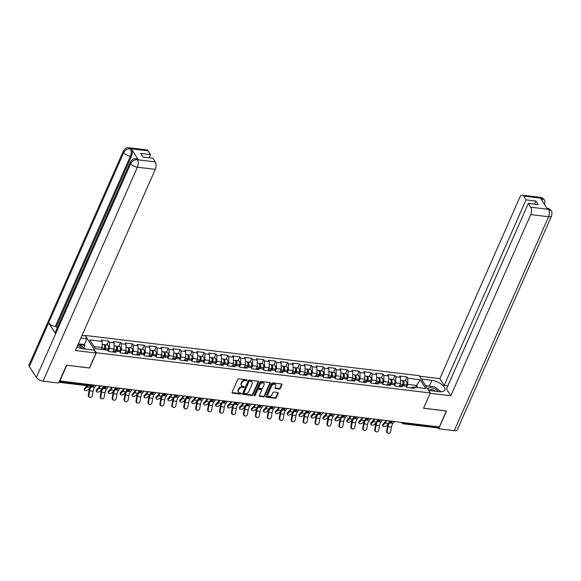 <?xml version="1.0" encoding="UTF-8"?>
<svg xmlns="http://www.w3.org/2000/svg" width="581" height="581" viewBox="0 0 581 581"><rect width="100%" height="100%" fill="white"/><g stroke="black" fill="none" stroke-linecap="round" stroke-linejoin="round"><path stroke-width="0.87" d="M247.107 380.359A0.61 0.45 147.4 0 0 246.802 379.8L238.827 378.841A0.871 0.646 147.4 0 0 237.76 379.458L232.088 392.32A0.871 0.646 147.4 0 0 232.523 393.119L240.505 394.085A0.61 0.45 147.4 0 0 240.948 393.083L239.909 392.959A2.796 2.07 147.4 0 1 238.566 392.182A2.796 2.07 147.4 0 1 238.515 390.381L238.987 389.314A2.796 2.07 147.4 0 1 242.4 387.316L243.432 387.44A0.61 0.45 147.4 0 0 243.875 386.445L242.843 386.314A2.796 2.07 147.4 0 1 241.493 385.537A2.796 2.07 147.4 0 1 241.449 383.743L241.921 382.668A2.796 2.07 147.4 0 1 245.327 380.671L246.366 380.802A0.61 0.45 147.4 0 0 247.107 380.359M241.493 385.537L241.173 385.036A2.796 2.07 147.4 0 1 241.122 383.235L241.594 382.167A2.796 2.07 147.4 0 1 245.008 380.17L246.039 380.294A0.61 0.45 147.4 0 0 246.809 379.8M232.03 392.574A0.871 0.646 147.4 0 0 232.204 392.618L240.178 393.577A0.61 0.45 147.4 0 0 240.948 393.083M238.566 392.182L238.239 391.674A2.796 2.07 147.4 0 1 238.195 389.88L238.668 388.805A2.796 2.07 147.4 0 1 242.081 386.815L243.112 386.939A0.61 0.45 147.4 0 0 243.875 386.445M279.294 389.016A0.871 0.646 147.4 0 0 280.362 388.391L281.952 384.782A0.871 0.646 147.4 0 0 281.516 383.983L272.656 382.915A0.871 0.646 147.4 0 0 271.588 383.54L265.916 396.395A0.871 0.646 147.4 0 0 266.352 397.201L275.212 398.268A0.871 0.646 147.4 0 0 276.28 397.644L278.205 393.286A0.871 0.646 147.4 0 0 277.769 392.48L273.971 392.022A0.871 0.646 147.4 0 0 272.91 392.647L271.952 394.804A2.339 1.728 147.4 0 1 269.998 396.409A2.339 1.728 147.4 0 1 267.979 395.828A2.339 1.728 147.4 0 1 267.935 394.325L271.668 385.857A2.339 1.728 147.4 0 1 273.629 384.259A2.339 1.728 147.4 0 1 275.648 384.84A2.339 1.728 147.4 0 1 275.685 386.343L275.067 387.752A0.871 0.646 147.4 0 0 275.503 388.558L279.294 389.016L278.967 388.515A0.871 0.646 147.4 0 0 280.035 387.89L281.625 384.281A0.871 0.646 147.4 0 0 281.691 384.026M66.721 365.209L89.561 368.034L96.301 352.754L430.303 392.988L423.564 408.269L446.361 411.014L439.33 426.955L59.545 380.925M66.764 365.289L59.741 381.223M258.596 381.971A0.871 0.646 147.4 0 0 258.16 381.165L249.3 380.097A0.871 0.646 147.4 0 0 248.232 380.722L242.567 393.577A0.871 0.646 147.4 0 0 243.003 394.383L251.863 395.45A0.871 0.646 147.4 0 0 252.924 394.826L258.596 381.971L258.276 381.47A0.871 0.646 147.4 0 0 258.334 381.209M260.978 381.506L269.838 382.574A0.871 0.646 147.4 0 1 270.274 383.38L264.602 396.235A0.871 0.646 147.4 0 1 263.534 396.859L259.743 396.402A0.871 0.646 147.4 0 1 259.308 395.596L261.61 390.381A0.871 0.646 147.4 0 0 261.174 389.575L258.661 389.277A0.871 0.646 147.4 0 0 257.594 389.902L255.197 395.327A0.61 0.45 147.4 0 1 254.144 395.203L259.91 382.131A0.871 0.646 147.4 0 1 260.978 381.506M96.301 352.754L85.218 335.448L419.221 375.682L430.303 392.988M405.175 380.882L406.918 376.924L399.655 376.045L400.491 377.359L400.505 383.525L399.263 386.336M406.918 376.924L407.76 378.238L420.194 379.734L425.815 388.515L413.382 387.019L414.224 388.326L406.954 387.454L406.112 386.14L401.449 385.581L402.292 386.888L395.022 386.016L394.179 384.702L389.517 384.143L390.352 385.45L383.09 384.578L382.247 383.264L377.577 382.705L378.42 384.012L371.15 383.14L370.315 381.826L365.645 381.267L366.488 382.574L359.218 381.702L358.375 380.388L353.713 379.829L354.555 381.136L347.285 380.264L346.443 378.95L341.781 378.391L342.616 379.705L335.353 378.827L334.511 377.512L329.841 376.953L330.683 378.267L323.414 377.389L322.578 376.074L317.909 375.515L318.751 376.829L311.481 375.951L310.639 374.636L305.976 374.077L306.819 375.391L299.549 374.513L298.707 373.198L294.044 372.639L294.879 373.953L287.617 373.075L286.774 371.76L282.105 371.201L282.947 372.515L275.677 371.637L274.842 370.329L270.172 369.763L271.015 371.077L263.745 370.199L262.91 368.891L258.24 368.325L259.082 369.639L251.813 368.761L250.97 367.453L246.308 366.887L247.143 368.201L239.88 367.323L239.038 366.015L234.368 365.449L235.211 366.764L227.941 365.885L227.106 364.577L222.436 364.011L223.278 365.326L216.009 364.447L215.173 363.14L210.504 362.573L211.346 363.888L204.076 363.009L203.234 361.702L198.571 361.135L199.406 362.45L192.144 361.571L191.302 360.264L186.639 359.697L187.474 361.012L180.204 360.133L179.369 358.826L174.699 358.259L175.542 359.574L168.272 358.695L167.437 357.388L162.767 356.821L163.61 358.136L156.34 357.264L155.497 355.95L150.835 355.383L151.67 356.698L144.408 355.826L143.565 354.512L138.903 353.945L139.738 355.26L132.475 354.388L131.633 353.074L126.963 352.514L127.805 353.822L120.536 352.95L119.701 351.636L115.031 351.077L115.873 352.384L108.603 351.512L107.761 350.198L95.335 348.702L89.714 339.921L102.14 341.417L102.154 347.576L101.341 349.421M106.824 344.94L108.567 340.982L101.305 340.103L102.14 341.417M108.567 340.982L109.41 342.296L114.079 342.855L114.087 349.014L112.845 351.832M118.756 346.378L120.507 342.42L113.237 341.541L114.079 342.855M120.507 342.42L121.342 343.734L126.012 344.293L126.019 350.452L124.777 353.27M130.689 347.816L132.439 343.858L125.169 342.979L126.012 344.293M132.439 343.858L133.274 345.172L137.944 345.731L137.958 351.89L136.717 354.708M142.621 349.254L144.371 345.296L137.101 344.417L137.944 345.731M144.371 345.296L145.214 346.603L149.876 347.169L149.891 353.328L148.649 356.146M154.561 350.692L156.304 346.734L149.041 345.855L149.876 347.169M156.304 346.734L157.146 348.041L161.816 348.607L161.823 354.766L160.581 357.584M166.493 352.13L168.243 348.172L160.973 347.293L161.816 348.607M168.243 348.172L169.078 349.479L173.748 350.045L173.755 356.204L172.513 359.022M178.425 353.568L180.175 349.609L172.906 348.731L173.748 350.045M180.175 349.609L181.011 350.917L185.68 351.483L185.688 357.642L184.453 360.46M190.357 355.006L192.108 351.047L184.838 350.169L185.68 351.483M192.108 351.047L192.95 352.355L197.613 352.921L197.627 359.08L196.385 361.898M202.297 356.443L204.04 352.485L196.777 351.607L197.613 352.921M204.04 352.485L204.882 353.793L209.545 354.359L209.559 360.518L208.318 363.328M214.229 357.881L215.979 353.923L208.71 353.045L209.545 354.359M215.979 353.923L216.815 355.231L221.484 355.797L221.492 361.956L220.25 364.766M226.162 359.319L227.912 355.361L220.642 354.483L221.484 355.797M227.912 355.361L228.747 356.669L233.417 357.235L233.424 363.394L232.189 366.204M238.094 360.757L239.844 356.799L232.574 355.921L233.417 357.235M239.844 356.799L240.687 358.107L245.349 358.673L245.364 364.832L244.122 367.642M250.033 362.195L251.776 358.237L244.514 357.359L245.349 358.673M251.776 358.237L252.619 359.545L257.281 360.111L257.296 366.27L256.054 369.08M261.966 363.633L263.709 359.668L256.446 358.797L257.281 360.111M263.709 359.668L264.551 360.983L269.221 361.549L269.228 367.708L267.986 370.518M273.898 365.071L275.648 361.106L268.378 360.235L269.221 361.549M275.648 361.106L276.483 362.421L281.153 362.98L281.16 369.146L279.926 371.956M285.83 366.509L287.58 362.544L280.311 361.672L281.153 362.98M287.58 362.544L288.423 363.859L293.085 364.418L293.1 370.584L291.858 373.394M297.77 367.947L299.513 363.982L292.243 363.11L293.085 364.418M299.513 363.982L300.355 365.296L305.018 365.856L305.032 372.022L303.79 374.832M309.702 369.385L311.445 365.42L304.183 364.548L305.018 365.856M311.445 365.42L312.287 366.734L316.957 367.294L316.965 373.46L315.723 376.27M321.634 370.823L323.385 366.858L316.115 365.986L316.957 367.294M323.385 366.858L324.22 368.172L328.89 368.732L328.897 374.898L327.655 377.708M333.567 372.261L335.317 368.296L328.047 367.424L328.89 368.732M335.317 368.296L336.159 369.61L340.822 370.17L340.836 376.335L339.594 379.146M345.506 373.699L347.249 369.734L339.979 368.862L340.822 370.17M347.249 369.734L348.092 371.048L352.754 371.608L352.769 377.773L351.527 380.584M357.438 375.137L359.181 371.172L351.919 370.3L352.754 371.608M359.181 371.172L360.024 372.486L364.694 373.046L364.701 379.211L363.459 382.022M369.371 376.575L371.121 372.61L363.851 371.738L364.694 373.046M371.121 372.61L371.956 373.924L376.626 374.484L376.633 380.649L375.391 383.46M381.303 378.013L383.053 374.048L375.784 373.176L376.626 374.484M383.053 374.048L383.896 375.362L388.558 375.922L388.573 382.087L387.331 384.898M393.243 379.451L394.986 375.486L387.716 374.614L388.558 375.922M394.986 375.486L395.828 376.8L400.491 377.359M400.505 383.525L395.835 382.959L394.71 385.523M398.856 386.474L401.449 385.581M395.828 376.8L395.835 382.959M388.573 382.087L383.903 381.521L382.77 384.085M386.917 385.036L389.517 384.143M383.896 375.362L383.903 381.521M376.633 380.649L371.971 380.083L370.838 382.647M374.985 383.598L377.577 382.705M371.956 373.924L371.971 380.083M364.701 379.211L360.038 378.645L358.905 381.209M363.052 382.16L365.645 381.267M360.024 372.486L360.038 378.645M352.769 377.773L348.099 377.207L346.973 379.771M351.12 380.729L353.713 379.829M348.092 371.048L348.099 377.207M340.836 376.335L336.167 375.769L335.034 378.333M339.188 379.291L341.781 378.391M336.159 369.61L336.167 375.769M328.897 374.898L324.234 374.331L323.101 376.895M327.248 377.853L329.841 376.953M324.22 368.172L324.234 374.331M316.965 373.46L312.302 372.893L311.169 375.457M315.316 376.415L317.909 375.515M312.287 366.734L312.302 372.893M305.032 372.022L300.362 371.455L299.237 374.019M303.384 374.977L305.976 374.077M300.355 365.296L300.362 371.455M293.1 370.584L288.43 370.017L287.297 372.588M291.451 373.539L294.044 372.639M288.423 363.859L288.43 370.017M281.16 369.146L276.498 368.579L275.365 371.15M279.512 372.101L282.105 371.201M276.483 362.421L276.498 368.579M269.228 367.708L264.566 367.148L263.433 369.712M267.58 370.663L270.172 369.763M264.551 360.983L264.566 367.148M257.296 366.27L252.626 365.71L251.5 368.274M255.647 369.225L258.24 368.325M252.619 359.545L252.626 365.71M245.364 364.832L240.694 364.272L239.561 366.836M243.715 367.788L246.308 366.887M240.687 358.107L240.694 364.272M233.424 363.394L228.761 362.834L227.629 365.398M231.775 366.35L234.368 365.449M228.747 356.669L228.761 362.834M221.492 361.956L216.829 361.397L215.696 363.96M219.843 364.912L222.436 364.011M216.815 355.231L216.829 361.397M209.559 360.518L204.89 359.959L203.764 362.522M207.911 363.474L210.504 362.573M204.882 353.793L204.89 359.959M197.627 359.08L192.957 358.521L191.824 361.084M195.979 362.036L198.571 361.135M192.95 352.355L192.957 358.521M185.688 357.642L181.025 357.083L179.892 359.646M184.039 360.598L186.639 359.697M181.011 350.917L181.025 357.083M173.755 356.204L169.093 355.645L167.96 358.208M172.107 359.16L174.699 358.259M169.078 349.479L169.093 355.645M161.823 354.766L157.153 354.207L156.028 356.77M160.174 357.722L162.767 356.821M157.146 348.041L157.153 354.207M149.891 353.328L145.221 352.769L144.088 355.332M148.242 356.284L150.835 355.383M145.214 346.603L145.221 352.769M137.958 351.89L133.289 351.331L132.156 353.894M136.303 354.846L138.903 353.945M133.274 345.172L133.289 351.331M126.019 350.452L121.356 349.893L120.223 352.456M124.37 353.408L126.963 352.514M121.342 343.734L121.356 349.893M114.087 349.014L109.417 348.455L108.291 351.018M112.438 351.97L115.031 351.077M109.41 342.296L109.417 348.455M102.154 347.576L93.984 346.596M438.553 426.861L438.335 427.362A1.336 0.668 96.9 0 1 437.689 427.928L403.032 423.752A1.336 0.668 96.9 0 0 403.679 423.186L438.335 427.362M80.875 338.048L86.889 338.774L85.218 335.448M417.724 387.542L416.381 385.435L407.768 384.397L406.642 386.961M415.56 387.28L420.194 379.734M410.789 387.912L413.382 387.019M407.76 378.238L407.768 384.397M242.502 393.838A0.871 0.646 147.4 0 0 242.676 393.882L251.537 394.949A0.871 0.646 147.4 0 0 252.604 394.325L258.276 381.47M249.685 381.201A0.61 0.45 147.4 0 0 248.937 381.637L243.962 392.923A0.61 0.45 147.4 0 0 244.267 393.482L245.356 393.613A2.796 2.07 147.4 0 0 248.77 391.616L252.169 383.903A2.796 2.07 147.4 0 0 252.118 382.109A2.796 2.07 147.4 0 0 250.774 381.332L249.365 380.693A0.61 0.45 147.4 0 0 248.617 381.129L248.937 381.637M243.969 393.315L243.65 392.807A0.61 0.45 147.4 0 1 243.642 392.415L248.617 381.129M252.118 382.109L251.798 381.601A2.796 2.07 147.4 0 0 250.455 380.824L250.774 381.332M249.365 380.693L250.455 380.824M259.249 395.85A0.871 0.646 147.4 0 0 259.424 395.901L263.215 396.351A0.871 0.646 147.4 0 0 264.282 395.734L269.947 382.872A0.871 0.646 147.4 0 0 270.012 382.618M261.595 389.822L261.268 389.314A0.871 0.646 147.4 0 0 260.847 389.074L258.334 388.769A0.871 0.646 147.4 0 0 257.267 389.393L254.877 394.826L255.197 395.327M254.122 395.262A0.61 0.45 147.4 0 0 254.877 394.826M263.992 384.971A2.339 1.728 147.4 0 0 263.956 383.467A2.339 1.728 147.4 0 0 261.937 382.886A2.339 1.728 147.4 0 0 259.976 384.491L258.661 387.469A0.871 0.646 147.4 0 0 259.097 388.275L261.617 388.58A0.871 0.646 147.4 0 0 262.677 387.955L263.992 384.971M263.956 383.467L263.629 382.966A2.339 1.728 147.4 0 0 261.617 382.385A2.339 1.728 147.4 0 0 259.656 383.983L259.976 384.491M258.676 388.035L258.356 387.527A0.871 0.646 147.4 0 1 258.342 386.968L259.656 383.983M275.002 388.014A0.871 0.646 147.4 0 0 275.176 388.057L278.967 388.515M275.648 384.84L275.321 384.339A2.339 1.728 147.4 0 0 273.31 383.75A2.339 1.728 147.4 0 0 271.349 385.356L271.668 385.857M267.979 395.828L267.652 395.32A2.339 1.728 147.4 0 1 267.616 393.816L271.349 385.356M265.851 396.649A0.871 0.646 147.4 0 0 266.033 396.692L274.893 397.76A0.871 0.646 147.4 0 0 275.953 397.135L277.878 392.778A0.871 0.646 147.4 0 0 277.943 392.524M87.825 385.784A7.125 3.566 96.9 0 1 86.859 387.135L84.695 389.401A2.004 0.966 168.3 0 0 84.456 390.018A2.004 0.966 168.3 0 0 86.017 390.635A2.004 0.966 168.3 0 0 88.138 389.815L89.801 388.072M84.456 390.018L84.252 389.023A2.004 0.966 -11.7 0 1 84.492 388.406L86.656 386.14A5.963 2.985 -83.1 0 0 87.034 385.682M102.147 344.38L103.549 344.548A2.941 1.474 96.9 0 1 104.478 348.549L104.122 349.762M103.992 344.751A2.941 1.474 96.9 0 1 104.471 344.656A2.941 1.474 96.9 0 1 105.393 348.658L105.045 349.871M104.471 344.656L107.412 345.012A2.941 1.474 96.9 0 1 108.342 349.014L107.921 350.445M104.435 349.798L104.892 348.23A1.779 0.893 -83.1 0 0 104.595 345.927M89.91 397.317L89.351 397.121A2.004 1.721 -70.5 0 1 88.297 395.029L88.857 395.225A2.004 1.721 109.5 0 0 92.299 395.639L93.083 391.224A5.963 2.985 96.9 0 1 93.788 388.856A5.963 2.985 96.9 0 1 94.674 387.367L96.119 385.602M88.857 395.225L89.641 390.81A5.963 2.985 96.9 0 1 90.346 388.442A5.963 2.985 96.9 0 1 91.232 386.953L91.798 386.256M90.876 386.147A7.125 3.566 -83.1 0 0 89.924 387.788A7.125 3.566 -83.1 0 0 89.082 390.614L88.297 395.029M78.29 343.908L85.625 349.101M82.364 348.68A5.788 2.6 23.8 0 0 77.614 345.434M438.263 391.587A5.788 2.6 23.8 0 0 433.992 388.5A5.788 2.6 23.8 0 0 427.928 389.285M435.307 391.231A3.965 1.779 23.8 0 0 433.404 390.163A3.965 1.779 23.8 0 0 429.323 390.301A3.965 1.779 23.8 0 0 429.265 390.497M426.04 386.336L426.178 385.82L434.435 386.815L441.226 391.776M425.989 386.249L426.178 385.82M76.983 346.864A10.015 4.503 23.8 0 0 83.294 348.818L94.158 350.132L96.018 353.03L75.363 350.539L155.28 169.354L137.414 167.205L43.059 381.136L58.623 383.01L66.488 365.18L89.438 367.947L96.018 353.03M85.029 335.876L81.994 335.506M84.31 348.142L83.911 347.518L84.87 345.332L84.354 344.526L86.889 338.774M148.155 150.857L130.289 148.707A5.345 2.673 96.9 0 0 129.004 147.77L146.87 149.92A5.345 2.673 96.9 0 1 148.155 150.857L150.559 154.619L149.179 157.756M43.059 381.136A5.476 2.462 -156.2 0 1 36.363 377.468L55.623 333.806A5.476 2.462 -156.2 0 1 55.333 332.187L130.434 161.917A5.476 2.462 -156.2 0 0 130.725 163.53C132.17 160.93 134.342 159.659 137.239 159.717L155.265 161.961A5.345 2.673 96.9 0 1 155.28 169.354M138.351 159.804L137.319 159.681L136.034 158.744L137.065 158.867A5.345 2.673 96.9 0 1 138.351 159.804L131.408 148.961A5.345 2.673 96.9 0 1 131.422 156.354L56.321 326.624L55.289 326.5A5.476 2.462 -156.2 0 1 48.608 322.854L29.355 366.517L36.363 377.468M29.355 366.517A5.476 2.462 -156.2 0 1 29.05 364.875L123.404 150.937A5.476 2.462 -156.2 0 0 123.709 152.585C125.162 149.978 127.326 148.692 130.202 148.743L131.408 148.961M131.422 156.354L130.384 156.231A5.476 2.462 -156.2 0 1 123.709 152.585L48.608 322.854L55.623 333.806L130.725 163.53A5.476 2.462 -156.2 0 0 137.414 167.205A5.345 2.673 -83.1 0 0 137.399 159.811M150.559 154.619L140.696 153.428L142.984 157.015L152.854 158.199L155.265 161.961M56.321 326.624L57.185 327.982M78.333 343.799L84.354 344.526M84.87 345.332L79.582 344.693M83.911 347.518L83.359 347.445M55.289 326.5L130.384 156.231C131.422 153.5 131.415 151.038 130.376 148.83M428.662 390.425L439.178 391.696A10.015 4.503 23.8 0 0 444.705 390.062A10.015 4.503 23.8 0 0 441.444 384.273A10.015 4.503 23.8 0 0 431.908 380.337L421.392 379.073M430.172 393.286L450.827 395.777L446.477 388.987L528.318 203.437L530.729 207.192L548.667 209.305L547.476 209.095L540.526 198.244L541.477 198.244L523.619 196.095A5.345 2.673 -83.1 0 0 522.334 195.158A5.345 2.673 -83.1 0 0 519.755 197.431L439.839 378.616L444.189 385.406L447.864 385.849M419.533 376.176L439.839 378.616M450.827 395.777L530.736 214.585A5.345 2.673 -83.1 0 0 530.729 207.192M548.508 209.218L547.222 208.281C548.711 208.354 550.04 209.175 551.209 210.743L551.209 210.743C552.001 210.947 552.132 212.639 551.623 215.849L457.269 429.78A5.476 2.462 -156.2 0 1 454.248 430.674L438.677 428.8L438.038 427.798M528.318 203.437L538.188 204.621L535.893 201.041L526.023 199.849L523.619 196.095M526.023 199.849L444.189 385.406M438.677 428.8L446.542 410.97L423.593 408.203M535.893 201.041L534.505 204.178M439.635 390.606A10.015 4.503 23.8 0 0 437.537 389.081M431.276 386.438A10.015 4.503 23.8 0 0 429.374 386.089L431.908 380.337M425.59 385.631L429.374 386.089M551.209 210.743L548.675 209.305M544.6 204.868C545.101 201.636 544.978 199.958 544.223 199.835L541.645 198.332M100.281 386.104A7.125 3.566 96.9 0 1 100.114 386.496A7.125 3.566 96.9 0 1 98.792 388.573L96.635 390.839A2.004 0.966 168.3 0 0 96.395 391.456A2.004 0.966 168.3 0 0 97.949 392.073A2.004 0.966 168.3 0 0 100.077 391.253L101.74 389.51M96.395 391.456L96.185 390.461A2.004 0.966 -11.7 0 1 96.424 389.844L98.588 387.578A5.963 2.985 -83.1 0 0 99.612 386.024M114.079 345.818L115.488 345.985A2.941 1.474 96.9 0 1 116.411 349.987L116.055 351.2M115.924 346.189A2.941 1.474 96.9 0 1 116.403 346.094A2.941 1.474 96.9 0 1 117.326 350.096L116.977 351.309M116.403 346.094L119.352 346.45A2.941 1.474 96.9 0 1 120.274 350.452L119.853 351.883M116.367 351.236L116.825 349.668A1.779 0.893 -83.1 0 0 116.534 347.365M112.213 387.542A7.125 3.566 96.9 0 1 112.046 387.934A7.125 3.566 96.9 0 1 110.731 390.011L108.567 392.277A2.004 0.966 168.3 0 0 108.327 392.894A2.004 0.966 168.3 0 0 109.889 393.511A2.004 0.966 168.3 0 0 112.01 392.691L113.673 390.948M108.327 392.894L108.124 391.899A2.004 0.966 -11.7 0 1 108.364 391.282L110.521 389.016A5.963 2.985 -83.1 0 0 111.545 387.462M126.019 347.256L127.421 347.423A2.941 1.474 96.9 0 1 128.343 351.425L127.994 352.638M127.864 347.627A2.941 1.474 96.9 0 1 128.336 347.532A2.941 1.474 96.9 0 1 129.265 351.534L128.909 352.747M128.336 347.532L131.284 347.888A2.941 1.474 96.9 0 1 132.207 351.89L131.793 353.321M128.307 352.674L128.757 351.106A1.779 0.893 -83.1 0 0 128.466 348.803M124.145 388.979A7.125 3.566 96.9 0 1 123.985 389.372A7.125 3.566 96.9 0 1 122.664 391.449L120.499 393.715A2.004 0.966 168.3 0 0 120.26 394.332A2.004 0.966 168.3 0 0 121.821 394.949A2.004 0.966 168.3 0 0 123.942 394.129L125.605 392.386M120.26 394.332L120.056 393.337A2.004 0.966 -11.7 0 1 120.296 392.72L122.46 390.454A5.963 2.985 -83.1 0 0 123.477 388.9M137.951 348.694L139.353 348.861A2.941 1.474 96.9 0 1 140.282 352.863L139.927 354.076M139.796 349.065A2.941 1.474 96.9 0 1 140.275 348.97A2.941 1.474 96.9 0 1 141.198 352.972L140.842 354.185M140.275 348.97L143.216 349.326A2.941 1.474 96.9 0 1 144.139 353.328L143.725 354.759M140.239 354.112L140.696 352.544A1.779 0.893 -83.1 0 0 140.399 350.241M136.077 390.417A7.125 3.566 96.9 0 1 135.918 390.81A7.125 3.566 96.9 0 1 134.596 392.887L132.432 395.153A2.004 0.966 168.3 0 0 132.192 395.763A2.004 0.966 168.3 0 0 133.753 396.387A2.004 0.966 168.3 0 0 135.874 395.567L137.537 393.824M132.192 395.763L131.989 394.775A2.004 0.966 -11.7 0 1 132.228 394.158L134.393 391.892A5.963 2.985 -83.1 0 0 135.417 390.338M149.883 350.132L151.285 350.299A2.941 1.474 96.9 0 1 152.215 354.301L151.859 355.507M151.728 350.503A2.941 1.474 96.9 0 1 152.207 350.408A2.941 1.474 96.9 0 1 153.13 354.41L152.781 355.623M152.207 350.408L155.149 350.764A2.941 1.474 96.9 0 1 156.078 354.766L155.657 356.197M152.171 355.55L152.629 353.982A1.779 0.893 -83.1 0 0 152.331 351.679M148.017 391.855A7.125 3.566 96.9 0 1 147.85 392.248A7.125 3.566 96.9 0 1 146.528 394.325L144.371 396.591A2.004 0.966 168.3 0 0 144.132 397.201A2.004 0.966 168.3 0 0 145.686 397.818A2.004 0.966 168.3 0 0 147.814 397.005L149.477 395.262M144.132 397.201L143.921 396.213A2.004 0.966 -11.7 0 1 144.161 395.596L146.325 393.33A5.963 2.985 -83.1 0 0 147.349 391.776M161.816 351.57L163.225 351.737A2.941 1.474 96.9 0 1 164.147 355.739L163.791 356.945M163.66 351.941A2.941 1.474 96.9 0 1 164.14 351.846A2.941 1.474 96.9 0 1 165.062 355.848L164.714 357.061M164.14 351.846L167.088 352.202A2.941 1.474 96.9 0 1 168.011 356.204L167.589 357.635M164.103 356.988L164.561 355.419A1.779 0.893 -83.1 0 0 164.27 353.117M101.842 398.755L101.29 398.559A2.004 1.721 -70.5 0 1 100.237 396.467L100.789 396.663A2.004 1.721 109.5 0 0 104.231 397.077L105.016 392.662A5.963 2.985 96.9 0 1 105.72 390.294A5.963 2.985 96.9 0 1 106.614 388.805L108.051 387.04M100.789 396.663L101.573 392.248A5.963 2.985 96.9 0 1 102.278 389.88A5.963 2.985 96.9 0 1 103.171 388.391L103.926 387.462M103.454 386.793L102.924 387.44A7.125 3.566 -83.1 0 0 101.857 389.226A7.125 3.566 -83.1 0 0 101.021 392.052L100.237 396.467M113.774 400.193L113.222 399.997A2.004 1.721 -70.5 0 1 112.169 397.905L112.721 398.101A2.004 1.721 109.5 0 0 116.164 398.515L116.955 394.1A5.963 2.985 96.9 0 1 117.66 391.732A5.963 2.985 96.9 0 1 118.546 390.243L119.984 388.478M112.721 398.101L113.513 393.686A5.963 2.985 96.9 0 1 114.217 391.318A5.963 2.985 96.9 0 1 115.103 389.829L115.866 388.9M115.387 388.231L114.856 388.878A7.125 3.566 -83.1 0 0 113.796 390.664A7.125 3.566 -83.1 0 0 112.954 393.49L112.169 397.905M125.714 401.631L125.155 401.435A2.004 1.721 -70.5 0 1 124.102 399.343L124.661 399.539A2.004 1.721 109.5 0 0 128.103 399.953L128.888 395.538A5.963 2.985 96.9 0 1 129.592 393.17A5.963 2.985 96.9 0 1 130.478 391.681L131.923 389.916M124.661 399.539L125.445 395.124A5.963 2.985 96.9 0 1 126.15 392.756A5.963 2.985 96.9 0 1 127.036 391.26L127.798 390.338M127.319 389.669L126.789 390.316A7.125 3.566 -83.1 0 0 125.728 392.102A7.125 3.566 -83.1 0 0 124.886 394.927L124.102 399.343M137.646 403.069L137.087 402.873A2.004 1.721 -70.5 0 1 136.034 400.781L136.593 400.977A2.004 1.721 109.5 0 0 140.036 401.391L140.82 396.976A5.963 2.985 96.9 0 1 141.524 394.608A5.963 2.985 96.9 0 1 142.41 393.119L143.856 391.354M136.593 400.977L137.377 396.562A5.963 2.985 96.9 0 1 138.082 394.194A5.963 2.985 96.9 0 1 138.968 392.698L139.731 391.768M139.258 391.107L138.721 391.754A7.125 3.566 -83.1 0 0 137.661 393.533A7.125 3.566 -83.1 0 0 136.818 396.365L136.034 400.781M149.578 404.507L149.026 404.311A2.004 1.721 -70.5 0 1 147.973 402.219L148.525 402.415A2.004 1.721 109.5 0 0 151.968 402.829L152.752 398.413A5.963 2.985 96.9 0 1 153.457 396.046A5.963 2.985 96.9 0 1 154.35 394.557L155.788 392.792M148.525 402.415L149.31 398A5.963 2.985 96.9 0 1 150.014 395.632A5.963 2.985 96.9 0 1 150.907 394.136L151.663 393.206M151.191 392.545L150.661 393.192A7.125 3.566 -83.1 0 0 149.593 394.971A7.125 3.566 -83.1 0 0 148.758 397.796L147.973 402.219M159.949 393.293A7.125 3.566 96.9 0 1 159.782 393.686A7.125 3.566 96.9 0 1 158.468 395.763L156.304 398.029A2.004 0.966 168.3 0 0 156.064 398.639A2.004 0.966 168.3 0 0 157.625 399.256A2.004 0.966 168.3 0 0 159.746 398.443L161.409 396.7M156.064 398.639L155.853 397.651A2.004 0.966 -11.7 0 1 156.1 397.034L158.257 394.768A5.963 2.985 -83.1 0 0 159.281 393.214M173.748 353.008L175.157 353.175A2.941 1.474 96.9 0 1 176.079 357.177L175.731 358.383M175.6 353.379A2.941 1.474 96.9 0 1 176.072 353.284A2.941 1.474 96.9 0 1 177.002 357.286L176.646 358.499M176.072 353.284L179.021 353.64A2.941 1.474 96.9 0 1 179.943 357.642L179.529 359.073M176.043 358.426L176.493 356.857A1.779 0.893 -83.1 0 0 176.203 354.555M161.511 405.945L160.959 405.749A2.004 1.721 -70.5 0 1 159.906 403.657L160.458 403.853A2.004 1.721 109.5 0 0 163.9 404.267L164.692 399.851A5.963 2.985 96.9 0 1 165.389 397.484A5.963 2.985 96.9 0 1 166.282 395.988L167.72 394.23M160.458 403.853L161.249 399.438A5.963 2.985 96.9 0 1 161.946 397.07A5.963 2.985 96.9 0 1 162.84 395.574L163.602 394.644M163.123 393.983L162.593 394.63A7.125 3.566 -83.1 0 0 161.533 396.409A7.125 3.566 -83.1 0 0 160.69 399.234L159.906 403.657M171.882 394.731A7.125 3.566 96.9 0 1 171.722 395.124A7.125 3.566 96.9 0 1 170.4 397.201L168.236 399.467A2.004 0.966 168.3 0 0 167.996 400.077A2.004 0.966 168.3 0 0 169.558 400.694A2.004 0.966 168.3 0 0 171.678 399.881L173.341 398.138M167.996 400.077L167.793 399.089A2.004 0.966 -11.7 0 1 168.032 398.472L170.197 396.206A5.963 2.985 -83.1 0 0 171.213 394.652M185.688 354.446L187.089 354.613A2.941 1.474 96.9 0 1 188.019 358.615L187.663 359.821M187.532 354.817A2.941 1.474 96.9 0 1 188.004 354.722A2.941 1.474 96.9 0 1 188.934 358.724L188.578 359.937M188.004 354.722L190.953 355.078A2.941 1.474 96.9 0 1 191.875 359.08L191.461 360.51M187.975 359.864L188.433 358.295A1.779 0.893 -83.1 0 0 188.135 355.993M173.45 407.383L172.891 407.187A2.004 1.721 -70.5 0 1 171.838 405.095L172.397 405.291A2.004 1.721 109.5 0 0 175.84 405.705L176.624 401.289A5.963 2.985 96.9 0 1 177.328 398.922A5.963 2.985 96.9 0 1 178.214 397.426L179.652 395.668M172.397 405.291L173.182 400.875A5.963 2.985 96.9 0 1 173.886 398.508A5.963 2.985 96.9 0 1 174.772 397.012L175.535 396.082M175.055 395.421L174.525 396.068A7.125 3.566 -83.1 0 0 173.465 397.847A7.125 3.566 -83.1 0 0 172.622 400.672L171.838 405.095M183.814 396.169A7.125 3.566 96.9 0 1 183.654 396.562A7.125 3.566 96.9 0 1 182.332 398.639L180.168 400.905A2.004 0.966 168.3 0 0 179.928 401.515A2.004 0.966 168.3 0 0 181.49 402.132A2.004 0.966 168.3 0 0 183.611 401.318L185.274 399.575M179.928 401.515L179.725 400.527A2.004 0.966 -11.7 0 1 179.965 399.91L182.129 397.644A5.963 2.985 -83.1 0 0 183.153 396.089M197.62 355.884L199.022 356.051A2.941 1.474 96.9 0 1 199.951 360.053L199.595 361.259M199.465 356.255A2.941 1.474 96.9 0 1 199.944 356.16A2.941 1.474 96.9 0 1 200.866 360.162L200.51 361.375M199.944 356.16L202.885 356.516A2.941 1.474 96.9 0 1 203.815 360.518L203.394 361.948M199.908 361.302L200.365 359.733A1.779 0.893 -83.1 0 0 200.067 357.431M185.383 408.821L184.823 408.625A2.004 1.721 -70.5 0 1 183.77 406.526L184.33 406.729A2.004 1.721 109.5 0 0 187.772 407.143L188.556 402.727A5.963 2.985 96.9 0 1 189.261 400.36A5.963 2.985 96.9 0 1 190.147 398.864L191.592 397.106M184.33 406.729L185.114 402.306A5.963 2.985 96.9 0 1 185.818 399.946A5.963 2.985 96.9 0 1 186.704 398.45L187.467 397.52M186.995 396.852L186.457 397.506A7.125 3.566 -83.1 0 0 185.397 399.285A7.125 3.566 -83.1 0 0 184.555 402.11L183.77 406.526M195.753 397.607A7.125 3.566 96.9 0 1 195.586 398A7.125 3.566 96.9 0 1 194.265 400.077L192.108 402.342A2.004 0.966 168.3 0 0 191.861 402.953A2.004 0.966 168.3 0 0 193.422 403.57A2.004 0.966 168.3 0 0 195.55 402.756L197.213 401.013M191.861 402.953L191.657 401.965A2.004 0.966 -11.7 0 1 191.897 401.348L194.061 399.082A5.963 2.985 -83.1 0 0 195.085 397.527M209.552 357.322L210.961 357.489A2.941 1.474 96.9 0 1 211.883 361.491L211.528 362.697M211.397 357.693A2.941 1.474 96.9 0 1 211.876 357.598A2.941 1.474 96.9 0 1 212.799 361.6L212.45 362.813M211.876 357.598L214.817 357.954A2.941 1.474 96.9 0 1 215.747 361.956L215.326 363.386M211.84 362.733L212.297 361.171A1.779 0.893 -83.1 0 0 212.007 358.869M197.315 410.259L196.763 410.063A2.004 1.721 -70.5 0 1 195.703 407.964L196.262 408.167A2.004 1.721 109.5 0 0 199.704 408.581L200.489 404.165A5.963 2.985 96.9 0 1 201.193 401.798A5.963 2.985 96.9 0 1 202.086 400.302L203.524 398.544M196.262 408.167L197.046 403.744A5.963 2.985 96.9 0 1 197.751 401.384A5.963 2.985 96.9 0 1 198.644 399.888L199.399 398.958M198.927 398.29L198.39 398.944A7.125 3.566 -83.1 0 0 197.329 400.723A7.125 3.566 -83.1 0 0 196.494 403.548L195.703 407.964M207.686 399.045A7.125 3.566 96.9 0 1 207.519 399.438A7.125 3.566 96.9 0 1 206.204 401.515L204.04 403.78A2.004 0.966 168.3 0 0 203.8 404.391A2.004 0.966 168.3 0 0 205.362 405.008A2.004 0.966 168.3 0 0 207.482 404.194L209.145 402.451M203.8 404.391L203.59 403.403A2.004 0.966 -11.7 0 1 203.837 402.786L205.994 400.52A5.963 2.985 -83.1 0 0 207.018 398.965M221.484 358.753L222.893 358.927A2.941 1.474 96.9 0 1 223.816 362.929L223.467 364.134M223.336 359.131A2.941 1.474 96.9 0 1 223.808 359.036A2.941 1.474 96.9 0 1 224.738 363.038L224.382 364.243M223.808 359.036L226.757 359.392A2.941 1.474 96.9 0 1 227.679 363.394L227.265 364.824M223.772 364.171L224.23 362.609A1.779 0.893 -83.1 0 0 223.939 360.307M209.247 411.697L208.695 411.501A2.004 1.721 -70.5 0 1 207.642 409.402L208.194 409.605A2.004 1.721 109.5 0 0 211.637 410.019L212.428 405.603A5.963 2.985 96.9 0 1 213.125 403.236A5.963 2.985 96.9 0 1 214.019 401.74L215.457 399.982M208.194 409.605L208.986 405.182A5.963 2.985 96.9 0 1 209.683 402.822A5.963 2.985 96.9 0 1 210.576 401.326L211.339 400.396M210.859 399.728L210.329 400.382A7.125 3.566 -83.1 0 0 209.269 402.161A7.125 3.566 -83.1 0 0 208.426 404.986L207.642 409.402M219.618 400.483A7.125 3.566 96.9 0 1 219.458 400.875A7.125 3.566 96.9 0 1 218.136 402.953L215.972 405.218A2.004 0.966 168.3 0 0 215.733 405.828A2.004 0.966 168.3 0 0 217.294 406.446A2.004 0.966 168.3 0 0 219.415 405.632L221.078 403.889M215.733 405.828L215.529 404.834A2.004 0.966 -11.7 0 1 215.769 404.223L217.926 401.958A5.963 2.985 -83.1 0 0 218.95 400.403M233.424 360.191L234.826 360.365A2.941 1.474 96.9 0 1 235.748 364.36L235.399 365.572M235.269 360.569A2.941 1.474 96.9 0 1 235.741 360.474A2.941 1.474 96.9 0 1 236.67 364.476L236.314 365.681M235.741 360.474L238.689 360.83A2.941 1.474 96.9 0 1 239.612 364.832L239.198 366.262M235.712 365.609L236.169 364.047A1.779 0.893 -83.1 0 0 235.871 361.745M221.187 413.135L220.627 412.938A2.004 1.721 -70.5 0 1 219.574 410.84L220.134 411.036A2.004 1.721 109.5 0 0 223.576 411.457L224.36 407.034A5.963 2.985 96.9 0 1 225.065 404.674A5.963 2.985 96.9 0 1 225.951 403.178L227.389 401.42M220.134 411.036L220.918 406.62A5.963 2.985 96.9 0 1 221.622 404.26A5.963 2.985 96.9 0 1 222.508 402.764L223.271 401.834M222.792 401.166L222.262 401.82A7.125 3.566 -83.1 0 0 221.201 403.599A7.125 3.566 -83.1 0 0 220.359 406.424L219.574 410.84M231.55 401.921A7.125 3.566 96.9 0 1 231.391 402.313A7.125 3.566 96.9 0 1 230.069 404.391L227.905 406.656A2.004 0.966 168.3 0 0 227.665 407.266A2.004 0.966 168.3 0 0 229.226 407.884A2.004 0.966 168.3 0 0 231.347 407.07L233.01 405.327M227.665 407.266L227.461 406.272A2.004 0.966 -11.7 0 1 227.701 405.661L229.865 403.396A5.963 2.985 -83.1 0 0 230.889 401.841M245.356 361.629L246.758 361.803A2.941 1.474 96.9 0 1 247.688 365.798L247.332 367.01M247.201 362.007A2.941 1.474 96.9 0 1 247.68 361.912A2.941 1.474 96.9 0 1 248.603 365.914L248.247 367.119M247.68 361.912L250.622 362.268A2.941 1.474 96.9 0 1 251.551 366.27L251.13 367.7M247.644 367.047L248.102 365.485A1.779 0.893 -83.1 0 0 247.804 363.183M233.119 414.573L232.56 414.376A2.004 1.721 -70.5 0 1 231.507 412.278L232.066 412.474A2.004 1.721 109.5 0 0 235.508 412.895L236.293 408.472A5.963 2.985 96.9 0 1 236.997 406.112A5.963 2.985 96.9 0 1 237.883 404.616L239.328 402.858M232.066 412.474L232.85 408.058A5.963 2.985 96.9 0 1 233.555 405.698A5.963 2.985 96.9 0 1 234.441 404.202L235.203 403.272M234.731 402.604L234.194 403.258A7.125 3.566 -83.1 0 0 233.134 405.037A7.125 3.566 -83.1 0 0 232.291 407.862L231.507 412.278M243.49 403.359A7.125 3.566 96.9 0 1 243.323 403.751A7.125 3.566 96.9 0 1 242.001 405.828L239.844 408.094A2.004 0.966 168.3 0 0 239.597 408.704A2.004 0.966 168.3 0 0 241.159 409.322A2.004 0.966 168.3 0 0 243.286 408.508L244.95 406.765M239.597 408.704L239.394 407.709A2.004 0.966 -11.7 0 1 239.633 407.099L241.798 404.834A5.963 2.985 -83.1 0 0 242.822 403.279M257.289 363.067L258.698 363.241A2.941 1.474 96.9 0 1 259.62 367.236L259.264 368.448M259.133 363.445A2.941 1.474 96.9 0 1 259.613 363.35A2.941 1.474 96.9 0 1 260.535 367.352L260.186 368.557M259.613 363.35L262.554 363.706A2.941 1.474 96.9 0 1 263.483 367.7L263.062 369.138M259.576 368.485L260.034 366.923A1.779 0.893 -83.1 0 0 259.736 364.621M245.051 416.011L244.492 415.814A2.004 1.721 -70.5 0 1 243.439 413.716L243.998 413.912A2.004 1.721 109.5 0 0 247.441 414.333L248.225 409.91A5.963 2.985 96.9 0 1 248.929 407.55A5.963 2.985 96.9 0 1 249.823 406.054L251.261 404.296M243.998 413.912L244.783 409.496A5.963 2.985 96.9 0 1 245.487 407.128A5.963 2.985 96.9 0 1 246.38 405.64L247.136 404.71M246.664 404.042L246.126 404.696A7.125 3.566 -83.1 0 0 245.066 406.475A7.125 3.566 -83.1 0 0 244.231 409.3L243.439 413.716M255.422 404.797A7.125 3.566 96.9 0 1 255.255 405.189A7.125 3.566 96.9 0 1 253.933 407.266L251.776 409.532A2.004 0.966 168.3 0 0 251.537 410.142A2.004 0.966 168.3 0 0 253.098 410.76A2.004 0.966 168.3 0 0 255.219 409.946L256.882 408.203M251.537 410.142L251.326 409.147A2.004 0.966 -11.7 0 1 251.566 408.537L253.73 406.272A5.963 2.985 -83.1 0 0 254.754 404.717M269.221 364.505L270.63 364.679A2.941 1.474 96.9 0 1 271.552 368.674L271.204 369.886M271.073 364.883A2.941 1.474 96.9 0 1 271.545 364.788A2.941 1.474 96.9 0 1 272.474 368.79L272.119 369.995M271.545 364.788L274.493 365.144A2.941 1.474 96.9 0 1 275.416 369.138L275.002 370.576M271.509 369.923L271.966 368.361A1.779 0.893 -83.1 0 0 271.676 366.059M256.984 417.448L256.432 417.252A2.004 1.721 -70.5 0 1 255.379 415.154L255.93 415.35A2.004 1.721 109.5 0 0 259.373 415.764L260.157 411.348A5.963 2.985 96.9 0 1 260.862 408.988A5.963 2.985 96.9 0 1 261.755 407.492L263.193 405.734M255.93 415.35L256.715 410.934A5.963 2.985 96.9 0 1 257.419 408.566A5.963 2.985 96.9 0 1 258.313 407.078L259.075 406.148M258.596 405.48L258.066 406.134A7.125 3.566 -83.1 0 0 257.005 407.913A7.125 3.566 -83.1 0 0 256.163 410.738L255.379 415.154M267.354 406.235A7.125 3.566 96.9 0 1 267.195 406.627A7.125 3.566 96.9 0 1 265.873 408.704L263.709 410.97A2.004 0.966 168.3 0 0 263.469 411.58A2.004 0.966 168.3 0 0 265.03 412.198A2.004 0.966 168.3 0 0 267.151 411.384L268.814 409.641M263.469 411.58L263.266 410.585A2.004 0.966 -11.7 0 1 263.505 409.975L265.662 407.709A5.963 2.985 -83.1 0 0 266.686 406.155M281.16 365.943L282.562 366.117A2.941 1.474 96.9 0 1 283.484 370.112L283.136 371.324M283.005 366.32A2.941 1.474 96.9 0 1 283.477 366.226A2.941 1.474 96.9 0 1 284.407 370.228L284.051 371.433M283.477 366.226L286.426 366.582A2.941 1.474 96.9 0 1 287.348 370.576L286.934 372.014M283.448 371.361L283.906 369.799A1.779 0.893 -83.1 0 0 283.608 367.497M268.923 418.886L268.364 418.69A2.004 1.721 -70.5 0 1 267.311 416.592L267.87 416.788A2.004 1.721 109.5 0 0 271.312 417.202L272.097 412.786A5.963 2.985 96.9 0 1 272.801 410.426A5.963 2.985 96.9 0 1 273.687 408.93L275.125 407.172M267.87 416.788L268.654 412.372A5.963 2.985 96.9 0 1 269.359 410.004A5.963 2.985 96.9 0 1 270.245 408.516L271.007 407.586M270.528 406.918L269.998 407.572A7.125 3.566 -83.1 0 0 268.938 409.351A7.125 3.566 -83.1 0 0 268.095 412.176L267.311 416.592M279.287 407.673A7.125 3.566 96.9 0 1 279.127 408.065A7.125 3.566 96.9 0 1 277.805 410.142L275.641 412.408A2.004 0.966 168.3 0 0 275.401 413.018A2.004 0.966 168.3 0 0 276.963 413.636A2.004 0.966 168.3 0 0 279.083 412.822L280.746 411.079M275.401 413.018L275.198 412.023A2.004 0.966 -11.7 0 1 275.438 411.413L277.602 409.147A5.963 2.985 -83.1 0 0 278.619 407.593M293.093 367.381L294.494 367.555A2.941 1.474 96.9 0 1 295.424 371.549L295.068 372.762M294.937 367.751A2.941 1.474 96.9 0 1 295.417 367.664A2.941 1.474 96.9 0 1 296.339 371.666L295.983 372.871M295.417 367.664L298.358 368.02A2.941 1.474 96.9 0 1 299.288 372.014L298.866 373.452M295.38 372.799L295.838 371.237A1.779 0.893 -83.1 0 0 295.54 368.935M280.855 420.324L280.296 420.128A2.004 1.721 -70.5 0 1 279.243 418.029L279.802 418.226A2.004 1.721 109.5 0 0 283.245 418.64L284.029 414.224A5.963 2.985 96.9 0 1 284.734 411.856A5.963 2.985 96.9 0 1 285.62 410.368L287.065 408.61M279.802 418.226L280.587 413.81A5.963 2.985 96.9 0 1 281.291 411.442A5.963 2.985 96.9 0 1 282.177 409.954L282.94 409.024M282.468 408.356L281.93 409.009A7.125 3.566 -83.1 0 0 280.87 410.789A7.125 3.566 -83.1 0 0 280.027 413.614L279.243 418.029M291.226 409.111A7.125 3.566 96.9 0 1 291.059 409.503A7.125 3.566 96.9 0 1 289.737 411.58L287.573 413.846A2.004 0.966 168.3 0 0 287.334 414.456A2.004 0.966 168.3 0 0 288.895 415.074A2.004 0.966 168.3 0 0 291.023 414.26L292.686 412.517M287.334 414.456L287.13 413.461A2.004 0.966 -11.7 0 1 287.37 412.851L289.534 410.585A5.963 2.985 -83.1 0 0 290.558 409.031M305.025 368.819L306.427 368.993A2.941 1.474 96.9 0 1 307.356 372.987L307 374.2M306.87 369.189A2.941 1.474 96.9 0 1 307.349 369.102A2.941 1.474 96.9 0 1 308.271 373.096L307.923 374.309M307.349 369.102L310.29 369.458A2.941 1.474 96.9 0 1 311.22 373.452L310.799 374.883M307.313 374.237L307.77 372.675A1.779 0.893 -83.1 0 0 307.472 370.373M292.788 421.762L292.228 421.566A2.004 1.721 -70.5 0 1 291.175 419.467L291.735 419.664A2.004 1.721 109.5 0 0 295.177 420.078L295.961 415.662A5.963 2.985 96.9 0 1 296.666 413.294A5.963 2.985 96.9 0 1 297.552 411.806L298.997 410.048M291.735 419.664L292.519 415.248A5.963 2.985 96.9 0 1 293.223 412.88A5.963 2.985 96.9 0 1 294.109 411.392L294.872 410.462M294.4 409.794L293.863 410.447A7.125 3.566 -83.1 0 0 292.802 412.227A7.125 3.566 -83.1 0 0 291.967 415.052L291.175 419.467M303.159 410.549A7.125 3.566 96.9 0 1 302.991 410.941A7.125 3.566 96.9 0 1 301.67 413.018L299.513 415.284A2.004 0.966 168.3 0 0 299.273 415.894A2.004 0.966 168.3 0 0 300.827 416.512A2.004 0.966 168.3 0 0 302.955 415.698L304.618 413.955M299.273 415.894L299.062 414.899A2.004 0.966 -11.7 0 1 299.302 414.289L301.466 412.023A5.963 2.985 -83.1 0 0 302.49 410.469M316.957 370.257L318.366 370.424A2.941 1.474 96.9 0 1 319.289 374.425L318.933 375.638M318.802 370.627A2.941 1.474 96.9 0 1 319.281 370.54A2.941 1.474 96.9 0 1 320.211 374.534L319.855 375.747M319.281 370.54L322.23 370.896A2.941 1.474 96.9 0 1 323.152 374.89L322.738 376.321M319.245 375.675L319.703 374.113A1.779 0.893 -83.1 0 0 319.412 371.811M304.72 423.2L304.168 423.004A2.004 1.721 -70.5 0 1 303.115 420.905L303.667 421.102A2.004 1.721 109.5 0 0 307.109 421.515L307.894 417.1A5.963 2.985 96.9 0 1 308.598 414.732A5.963 2.985 96.9 0 1 309.491 413.244L310.929 411.486M303.667 421.102L304.451 416.686A5.963 2.985 96.9 0 1 305.156 414.318A5.963 2.985 96.9 0 1 306.049 412.83L306.804 411.9M306.332 411.232L305.802 411.885A7.125 3.566 -83.1 0 0 304.742 413.665A7.125 3.566 -83.1 0 0 303.899 416.49L303.115 420.905M315.091 411.987A7.125 3.566 96.9 0 1 314.931 412.379A7.125 3.566 96.9 0 1 313.609 414.456L311.445 416.722A2.004 0.966 168.3 0 0 311.205 417.332A2.004 0.966 168.3 0 0 312.767 417.95A2.004 0.966 168.3 0 0 314.887 417.136L316.551 415.393M311.205 417.332L311.002 416.337A2.004 0.966 -11.7 0 1 311.242 415.727L313.399 413.461A5.963 2.985 -83.1 0 0 314.423 411.907M328.897 371.695L330.298 371.862A2.941 1.474 96.9 0 1 331.221 375.863L330.872 377.076M330.742 372.065A2.941 1.474 96.9 0 1 331.214 371.978A2.941 1.474 96.9 0 1 332.143 375.972L331.787 377.185M331.214 371.978L334.162 372.334A2.941 1.474 96.9 0 1 335.084 376.328L334.671 377.759M331.185 377.113L331.642 375.551A1.779 0.893 -83.1 0 0 331.344 373.249M316.66 424.638L316.1 424.442A2.004 1.721 -70.5 0 1 315.047 422.343L315.606 422.54A2.004 1.721 109.5 0 0 319.049 422.953L319.833 418.538A5.963 2.985 96.9 0 1 320.538 416.17A5.963 2.985 96.9 0 1 321.424 414.681L322.862 412.924M315.606 422.54L316.391 418.124A5.963 2.985 96.9 0 1 317.095 415.756A5.963 2.985 96.9 0 1 317.981 414.268L318.744 413.338M318.265 412.67L317.734 413.323A7.125 3.566 -83.1 0 0 316.674 415.103A7.125 3.566 -83.1 0 0 315.832 417.928L315.047 422.343M327.023 413.425A7.125 3.566 96.9 0 1 326.863 413.817A7.125 3.566 96.9 0 1 325.542 415.887L323.377 418.16A2.004 0.966 168.3 0 0 323.138 418.77A2.004 0.966 168.3 0 0 324.699 419.388A2.004 0.966 168.3 0 0 326.82 418.574L328.483 416.831M323.138 418.77L322.934 417.775A2.004 0.966 -11.7 0 1 323.174 417.165L325.338 414.899A5.963 2.985 -83.1 0 0 326.355 413.345M340.829 373.133L342.231 373.3A2.941 1.474 96.9 0 1 343.16 377.301L342.805 378.514M342.674 373.503A2.941 1.474 96.9 0 1 343.153 373.416A2.941 1.474 96.9 0 1 344.075 377.41L343.72 378.623M343.153 373.416L346.094 373.765A2.941 1.474 96.9 0 1 347.024 377.766L346.603 379.197M343.117 378.551L343.574 376.989A1.779 0.893 -83.1 0 0 343.277 374.687M328.592 426.076L328.033 425.88A2.004 1.721 -70.5 0 1 326.98 423.781L327.539 423.977A2.004 1.721 109.5 0 0 330.981 424.391L331.766 419.976A5.963 2.985 96.9 0 1 332.47 417.608A5.963 2.985 96.9 0 1 333.356 416.119L334.801 414.362M327.539 423.977L328.323 419.562A5.963 2.985 96.9 0 1 329.028 417.194A5.963 2.985 96.9 0 1 329.914 415.705L330.676 414.776M330.204 414.108L329.667 414.761A7.125 3.566 -83.1 0 0 328.606 416.541A7.125 3.566 -83.1 0 0 327.764 419.366L326.98 423.781M338.963 414.863A7.125 3.566 96.9 0 1 338.796 415.255A7.125 3.566 96.9 0 1 337.474 417.325L335.31 419.591A2.004 0.966 168.3 0 0 335.07 420.208A2.004 0.966 168.3 0 0 336.631 420.826A2.004 0.966 168.3 0 0 338.752 420.012L340.415 418.269M335.07 420.208L334.867 419.213A2.004 0.966 -11.7 0 1 335.106 418.603L337.27 416.337A5.963 2.985 -83.1 0 0 338.295 414.783M352.761 374.571L354.163 374.738A2.941 1.474 96.9 0 1 355.093 378.739L354.737 379.952M354.606 374.941A2.941 1.474 96.9 0 1 355.085 374.854A2.941 1.474 96.9 0 1 356.008 378.848L355.659 380.061M355.085 374.854L358.027 375.203A2.941 1.474 96.9 0 1 358.956 379.204L358.535 380.635M355.049 379.989L355.507 378.427A1.779 0.893 -83.1 0 0 355.209 376.125M340.524 427.514L339.965 427.318A2.004 1.721 -70.5 0 1 338.912 425.219L339.471 425.415A2.004 1.721 109.5 0 0 342.913 425.829L343.698 421.414A5.963 2.985 96.9 0 1 344.402 419.046A5.963 2.985 96.9 0 1 345.288 417.557L346.734 415.8M339.471 425.415L340.255 421A5.963 2.985 96.9 0 1 340.96 418.632A5.963 2.985 96.9 0 1 341.846 417.143L342.608 416.214M342.136 415.546L341.599 416.199A7.125 3.566 -83.1 0 0 340.539 417.979A7.125 3.566 -83.1 0 0 339.703 420.804L338.912 425.219M350.895 416.301A7.125 3.566 96.9 0 1 350.728 416.693A7.125 3.566 96.9 0 1 349.406 418.763L347.249 421.029A2.004 0.966 168.3 0 0 347.01 421.646A2.004 0.966 168.3 0 0 348.564 422.264A2.004 0.966 168.3 0 0 350.692 421.45L352.355 419.707M347.01 421.646L346.799 420.651A2.004 0.966 -11.7 0 1 347.039 420.041L349.203 417.775A5.963 2.985 -83.1 0 0 350.227 416.221M364.694 376.009L366.103 376.176A2.941 1.474 96.9 0 1 367.025 380.177L366.669 381.39M366.538 376.379A2.941 1.474 96.9 0 1 367.018 376.292A2.941 1.474 96.9 0 1 367.947 380.286L367.591 381.499M367.018 376.292L369.966 376.641A2.941 1.474 96.9 0 1 370.889 380.642L370.475 382.073M366.981 381.427L367.439 379.865A1.779 0.893 -83.1 0 0 367.148 377.563M352.456 428.952L351.904 428.756A2.004 1.721 -70.5 0 1 350.851 426.657L351.403 426.853A2.004 1.721 109.5 0 0 354.846 427.267L355.63 422.852A5.963 2.985 96.9 0 1 356.335 420.484A5.963 2.985 96.9 0 1 357.228 418.995L358.666 417.238M351.403 426.853L352.188 422.438A5.963 2.985 96.9 0 1 352.892 420.07A5.963 2.985 96.9 0 1 353.785 418.581L354.541 417.652M354.069 416.984L353.538 417.637A7.125 3.566 -83.1 0 0 352.471 419.417A7.125 3.566 -83.1 0 0 351.636 422.242L350.851 426.657M362.827 417.739A7.125 3.566 96.9 0 1 362.66 418.131A7.125 3.566 96.9 0 1 361.346 420.201L359.181 422.467A2.004 0.966 168.3 0 0 358.942 423.084A2.004 0.966 168.3 0 0 360.503 423.702A2.004 0.966 168.3 0 0 362.624 422.888L364.287 421.138M358.942 423.084L358.738 422.089A2.004 0.966 -11.7 0 1 358.978 421.479L361.135 419.213A5.963 2.985 -83.1 0 0 362.159 417.659M376.633 377.447L378.035 377.614A2.941 1.474 96.9 0 1 378.957 381.615L378.609 382.828M378.478 377.817A2.941 1.474 96.9 0 1 378.95 377.73A2.941 1.474 96.9 0 1 379.88 381.724L379.524 382.937M378.95 377.73L381.899 378.078A2.941 1.474 96.9 0 1 382.821 382.08L382.407 383.511M378.921 382.864L379.371 381.303A1.779 0.893 -83.1 0 0 379.081 379.001M364.396 430.39L363.837 430.194A2.004 1.721 -70.5 0 1 362.784 428.095L363.336 428.291A2.004 1.721 109.5 0 0 366.785 428.705L367.57 424.29A5.963 2.985 96.9 0 1 368.274 421.922A5.963 2.985 96.9 0 1 369.16 420.433L370.598 418.676M363.336 428.291L364.127 423.876A5.963 2.985 96.9 0 1 364.832 421.508A5.963 2.985 96.9 0 1 365.718 420.019L366.48 419.09M366.001 418.422L365.471 419.075A7.125 3.566 -83.1 0 0 364.41 420.855A7.125 3.566 -83.1 0 0 363.568 423.68L362.784 428.095M374.76 419.177A7.125 3.566 96.9 0 1 374.6 419.569A7.125 3.566 96.9 0 1 373.278 421.639L371.114 423.905A2.004 0.966 168.3 0 0 370.874 424.522A2.004 0.966 168.3 0 0 372.436 425.139A2.004 0.966 168.3 0 0 374.556 424.319L376.219 422.576M370.874 424.522L370.671 423.527A2.004 0.966 -11.7 0 1 370.91 422.917L373.075 420.651A5.963 2.985 -83.1 0 0 374.091 419.097M388.566 378.885L389.967 379.052A2.941 1.474 96.9 0 1 390.897 383.053L390.541 384.266M390.41 379.255A2.941 1.474 96.9 0 1 390.89 379.161A2.941 1.474 96.9 0 1 391.812 383.162L391.456 384.375M390.89 379.161L393.831 379.516A2.941 1.474 96.9 0 1 394.76 383.518L394.339 384.949M390.853 384.302L391.311 382.734A1.779 0.893 -83.1 0 0 391.013 380.432M376.328 431.828L375.769 431.625A2.004 1.721 -70.5 0 1 374.716 429.533L375.275 429.729A2.004 1.721 109.5 0 0 378.718 430.143L379.502 425.728A5.963 2.985 96.9 0 1 380.206 423.36A5.963 2.985 96.9 0 1 381.092 421.871L382.538 420.114M375.275 429.729L376.06 425.314A5.963 2.985 96.9 0 1 376.764 422.946A5.963 2.985 96.9 0 1 377.65 421.457L378.413 420.528M377.933 419.86L377.403 420.513A7.125 3.566 -83.1 0 0 376.343 422.293A7.125 3.566 -83.1 0 0 375.5 425.118L374.716 429.533M386.692 420.615A7.125 3.566 96.9 0 1 386.532 421.007A7.125 3.566 96.9 0 1 385.21 423.077L383.046 425.343A2.004 0.966 168.3 0 0 382.806 425.96A2.004 0.966 168.3 0 0 384.368 426.577A2.004 0.966 168.3 0 0 386.488 425.757L388.152 424.014M382.806 425.96L382.603 424.965A2.004 0.966 -11.7 0 1 382.843 424.355L385.007 422.089A5.963 2.985 -83.1 0 0 386.031 420.528M400.498 380.323L401.899 380.49A2.941 1.474 96.9 0 1 402.829 384.491L402.473 385.704M402.342 380.693A2.941 1.474 96.9 0 1 402.822 380.599A2.941 1.474 96.9 0 1 403.744 384.6L403.396 385.813M402.822 380.599L405.763 380.954A2.941 1.474 96.9 0 1 406.693 384.956L406.272 386.387M402.786 385.74L403.243 384.172A1.779 0.893 -83.1 0 0 402.945 381.87M388.261 433.266L387.701 433.063A2.004 1.721 -70.5 0 1 386.648 430.971L387.207 431.167A2.004 1.721 109.5 0 0 390.65 431.581L391.434 427.166A5.963 2.985 96.9 0 1 392.139 424.798A5.963 2.985 96.9 0 1 393.025 423.309L394.47 421.545M387.207 431.167L387.992 426.752A5.963 2.985 96.9 0 1 388.696 424.384A5.963 2.985 96.9 0 1 389.582 422.895L390.345 421.966M389.873 421.298L389.335 421.951A7.125 3.566 -83.1 0 0 388.275 423.731A7.125 3.566 -83.1 0 0 387.433 426.556L386.648 430.971M59.211 381.688L93.396 385.806L93.614 385.305M92.749 386.372A1.336 0.668 -83.1 0 0 93.396 385.806A1.336 0.603 23.8 0 0 94.129 385.588A1.336 1.336 0 0 1 92.749 386.372L58.942 382.298M403.897 422.685L403.679 423.186A1.336 0.603 -156.2 0 1 402.197 422.481M104.362 387.578A1.336 0.988 -32.6 0 1 103.716 387.207A1.336 1.336 0 0 0 106.069 387.026A1.336 0.603 23.8 0 1 105.328 387.244A1.336 0.603 -156.2 0 1 103.846 386.539M103.244 386.467L103.716 387.207A1.336 0.988 -32.6 0 1 103.636 386.51M116.294 389.016A1.336 0.988 -32.6 0 1 115.655 388.645A1.336 1.336 0 0 0 118.001 388.464A1.336 0.603 23.8 0 1 117.26 388.682A1.336 0.603 -156.2 0 1 115.786 387.977M115.176 387.905L115.655 388.645A1.336 0.988 -32.6 0 1 115.568 387.948M128.227 390.454A1.336 0.988 -32.6 0 1 127.588 390.083A1.336 1.336 0 0 0 129.933 389.902A1.336 0.603 23.8 0 1 129.2 390.12A1.336 0.603 -156.2 0 1 127.718 389.415M127.116 389.343L127.588 390.083A1.336 0.988 -32.6 0 1 127.508 389.386M140.166 391.892A1.336 0.988 -32.6 0 1 139.52 391.521A1.336 1.336 0 0 0 141.866 391.34A1.336 0.603 23.8 0 1 141.132 391.558A1.336 0.603 -156.2 0 1 139.651 390.853M139.048 390.773L139.52 391.521A1.336 0.988 -32.6 0 1 139.44 390.824M152.099 393.33A1.336 0.988 -32.6 0 1 151.452 392.959A1.336 1.336 0 0 0 153.805 392.778A1.336 0.603 23.8 0 1 153.064 392.996A1.336 0.603 -156.2 0 1 151.583 392.284M150.98 392.211L151.452 392.959A1.336 0.988 -32.6 0 1 151.372 392.262M164.031 394.768A1.336 0.988 -32.6 0 1 163.392 394.397A1.336 1.336 0 0 0 165.738 394.216A1.336 0.603 23.8 0 1 164.997 394.434A1.336 0.603 -156.2 0 1 163.522 393.722M162.912 393.649L163.392 394.397A1.336 0.988 -32.6 0 1 163.305 393.7M175.963 396.206A1.336 0.988 -32.6 0 1 175.324 395.835A1.336 1.336 0 0 0 177.67 395.654A1.336 0.603 23.8 0 1 176.929 395.872A1.336 0.603 -156.2 0 1 175.455 395.16M174.845 395.087L175.324 395.835A1.336 0.988 -32.6 0 1 175.244 395.138M187.903 397.644A1.336 0.988 -32.6 0 1 187.256 397.266A1.336 1.336 0 0 0 189.602 397.092A1.336 0.603 23.8 0 1 188.869 397.31A1.336 0.603 -156.2 0 1 187.387 396.598M186.784 396.525L187.256 397.266A1.336 0.988 -32.6 0 1 187.176 396.576M199.835 399.082A1.336 0.988 -32.6 0 1 199.189 398.704A1.336 1.336 0 0 0 201.534 398.53A1.336 0.603 23.8 0 1 200.801 398.748A1.336 0.603 -156.2 0 1 199.319 398.036M198.717 397.963L199.189 398.704A1.336 0.988 -32.6 0 1 199.109 398.014M211.767 400.52A1.336 0.988 -32.6 0 1 211.128 400.142A1.336 1.336 0 0 0 213.474 399.96A1.336 0.603 23.8 0 1 212.733 400.178A1.336 0.603 -156.2 0 1 211.259 399.474M210.649 399.401L211.128 400.142A1.336 0.988 -32.6 0 1 211.041 399.452M223.7 401.958A1.336 0.988 -32.6 0 1 223.06 401.58A1.336 1.336 0 0 0 225.406 401.398A1.336 0.603 23.8 0 1 224.665 401.616A1.336 0.603 -156.2 0 1 223.191 400.912M222.581 400.839L223.06 401.58A1.336 0.988 -32.6 0 1 222.981 400.89M235.639 403.388A1.336 0.988 -32.6 0 1 234.993 403.018A1.336 1.336 0 0 0 237.338 402.836A1.336 0.603 23.8 0 1 236.605 403.054A1.336 0.603 -156.2 0 1 235.123 402.35M234.521 402.277L234.993 403.018A1.336 0.988 -32.6 0 1 234.913 402.328M247.571 404.826A1.336 0.988 -32.6 0 1 246.925 404.456A1.336 1.336 0 0 0 249.271 404.274A1.336 0.603 23.8 0 1 248.537 404.492A1.336 0.603 -156.2 0 1 247.056 403.788M246.453 403.715L246.925 404.456A1.336 0.988 -32.6 0 1 246.845 403.766M259.504 406.264A1.336 0.988 -32.6 0 1 258.865 405.894A1.336 1.336 0 0 0 261.21 405.712A1.336 0.603 23.8 0 1 260.47 405.93A1.336 0.603 -156.2 0 1 258.995 405.226M258.385 405.153L258.865 405.894A1.336 0.988 -32.6 0 1 258.777 405.204M271.436 407.702A1.336 0.988 -32.6 0 1 270.797 407.332A1.336 1.336 0 0 0 273.143 407.15A1.336 0.603 23.8 0 1 272.402 407.368A1.336 0.603 -156.2 0 1 270.928 406.664M270.318 406.591L270.797 407.332A1.336 0.988 -32.6 0 1 270.717 406.642M283.375 409.14A1.336 0.988 -32.6 0 1 282.729 408.77A1.336 1.336 0 0 0 285.075 408.588A1.336 0.603 23.8 0 1 284.341 408.806A1.336 0.603 -156.2 0 1 282.86 408.102M282.257 408.029L282.729 408.77A1.336 0.988 -32.6 0 1 282.649 408.08M295.308 410.578A1.336 0.988 -32.6 0 1 294.661 410.208A1.336 1.336 0 0 0 297.007 410.026A1.336 0.603 23.8 0 1 296.274 410.244A1.336 0.603 -156.2 0 1 294.792 409.54M294.189 409.467L294.661 410.208A1.336 0.988 -32.6 0 1 294.582 409.518M307.24 412.016A1.336 0.988 -32.6 0 1 306.601 411.646A1.336 1.336 0 0 0 308.947 411.464A1.336 0.603 23.8 0 1 308.206 411.682A1.336 0.603 -156.2 0 1 306.732 410.978M306.122 410.905L306.601 411.646A1.336 0.988 -32.6 0 1 306.514 410.956M319.172 413.454A1.336 0.988 -32.6 0 1 318.533 413.084A1.336 1.336 0 0 0 320.879 412.902A1.336 0.603 23.8 0 1 320.138 413.12A1.336 0.603 -156.2 0 1 318.664 412.416M318.054 412.343L318.533 413.084A1.336 0.988 -32.6 0 1 318.453 412.387M331.112 414.892A1.336 0.988 -32.6 0 1 330.466 414.522A1.336 1.336 0 0 0 332.811 414.34A1.336 0.603 23.8 0 1 332.078 414.558A1.336 0.603 -156.2 0 1 330.596 413.854M329.993 413.781L330.466 414.522A1.336 0.988 -32.6 0 1 330.386 413.825M343.044 416.33A1.336 0.988 -32.6 0 1 342.398 415.96A1.336 1.336 0 0 0 344.744 415.778A1.336 0.603 23.8 0 1 344.01 415.996A1.336 0.603 -156.2 0 1 342.529 415.292M341.926 415.219L342.398 415.96A1.336 0.988 -32.6 0 1 342.318 415.262M354.976 417.768A1.336 0.988 -32.6 0 1 354.33 417.398A1.336 1.336 0 0 0 356.683 417.216A1.336 0.603 23.8 0 1 355.942 417.434A1.336 0.603 -156.2 0 1 354.461 416.73M353.858 416.657L354.33 417.398A1.336 0.988 -32.6 0 1 354.25 416.7M366.909 419.206A1.336 0.988 -32.6 0 1 366.27 418.836A1.336 1.336 0 0 0 368.615 418.654A1.336 0.603 23.8 0 1 367.875 418.872A1.336 0.603 -156.2 0 1 366.4 418.167M365.79 418.095L366.27 418.836A1.336 0.988 -32.6 0 1 366.183 418.138M378.848 420.644A1.336 0.988 -32.6 0 1 378.202 420.274A1.336 1.336 0 0 0 380.548 420.092A1.336 0.603 23.8 0 1 379.814 420.31A1.336 0.603 -156.2 0 1 378.333 419.605M377.73 419.533L378.202 420.274A1.336 0.988 -32.6 0 1 378.122 419.576M390.781 422.082A1.336 0.988 -32.6 0 1 390.134 421.712A1.336 1.336 0 0 0 392.48 421.53A1.336 0.603 23.8 0 1 391.747 421.748A1.336 0.603 -156.2 0 1 390.265 421.043M389.662 420.971L390.134 421.712A1.336 0.988 -32.6 0 1 390.054 421.014M402.713 423.52A1.336 0.988 -32.6 0 1 401.987 422.452M245.008 380.17L245.327 380.671M241.594 382.167L241.921 382.668M241.122 383.235L241.449 383.743M243.112 386.939L243.432 387.44M242.081 386.815L242.4 387.316M238.668 388.805L238.987 389.314M238.195 389.88L238.515 390.381M240.178 393.577L240.505 394.085M232.204 392.618L232.523 393.119M246.039 380.294L246.366 380.802M252.604 394.325L252.924 394.826M251.537 394.949L251.863 395.45M242.676 393.882L243.003 394.383M243.642 392.415L243.962 392.923M269.947 382.872L270.274 383.38M264.282 395.734L264.602 396.235M263.215 396.351L263.534 396.859M259.424 395.901L259.743 396.402M260.847 389.074L261.174 389.575M258.334 388.769L258.661 389.277M257.267 389.393L257.594 389.902M258.342 386.968L258.661 387.469M275.176 388.057L275.503 388.558M267.616 393.816L267.935 394.325M277.878 392.778L278.205 393.286M275.953 397.135L276.28 397.644M274.893 397.76L275.212 398.268M266.033 396.692L266.352 397.201M281.625 384.281L281.952 384.782M280.035 387.89L280.362 388.391M90.048 387.52L86.859 387.135M84.492 388.406L84.695 389.401M104.478 348.549L101.864 348.237M108.342 349.014L105.393 348.658M91.232 386.953L94.674 387.367M89.641 390.81L93.083 391.224M454.248 430.674L548.602 216.742L530.736 214.585M551.623 215.849A5.476 2.462 -156.2 0 1 548.602 216.742A5.345 2.673 -83.1 0 0 548.587 209.349M522.334 195.158L540.192 197.308A5.345 2.673 96.9 0 1 541.477 198.244M542.342 201.077L541.565 198.368M101.98 388.958L98.792 388.573M96.424 389.844L96.635 390.839M116.411 349.987L113.796 349.668M120.274 350.452L117.326 350.096M113.912 390.396L110.731 390.011M108.364 391.282L108.567 392.277M128.343 351.425L125.736 351.106M132.207 351.89L129.265 351.534M125.852 391.834L122.664 391.449M120.296 392.72L120.499 393.715M140.282 352.863L137.668 352.544M144.139 353.328L141.198 352.972M137.784 393.272L134.596 392.887M132.228 394.158L132.432 395.153M152.215 354.301L149.6 353.982M156.078 354.766L153.13 354.41M149.716 394.71L146.528 394.325M144.161 395.596L144.371 396.591M164.147 355.739L161.533 355.419M168.011 356.204L165.062 355.848M103.171 388.391L106.614 388.805M101.573 392.248L105.016 392.662M115.103 389.829L118.546 390.243M113.513 393.686L116.955 394.1M127.036 391.26L130.478 391.681M125.445 395.124L128.888 395.538M138.968 392.698L142.41 393.119M137.377 396.562L140.82 396.976M150.907 394.136L154.35 394.557M149.31 398L152.752 398.413M161.649 396.148L158.468 395.763M156.1 397.034L156.304 398.029M176.079 357.177L173.465 356.857M179.943 357.642L177.002 357.286M162.84 395.574L166.282 395.988M161.249 399.438L164.692 399.851M173.588 397.586L170.4 397.201M168.032 398.472L168.236 399.467M188.019 358.615L185.404 358.295M191.875 359.08L188.934 358.724M174.772 397.012L178.214 397.426M173.182 400.875L176.624 401.289M185.521 399.024L182.332 398.639M179.965 399.91L180.168 400.905M199.951 360.053L197.337 359.733M203.815 360.518L200.866 360.162M186.704 398.45L190.147 398.864M185.114 402.306L188.556 402.727M197.453 400.462L194.265 400.077M191.897 401.348L192.108 402.342M211.883 361.491L209.269 361.171M215.747 361.956L212.799 361.6M198.644 399.888L202.086 400.302M197.046 403.744L200.489 404.165M209.385 401.899L206.204 401.515M203.837 402.786L204.04 403.78M223.816 362.929L221.201 362.609M227.679 363.394L224.738 363.038M210.576 401.326L214.019 401.74M208.986 405.182L212.428 405.603M221.325 403.337L218.136 402.953M215.769 404.223L215.972 405.218M235.748 364.36L233.141 364.047M239.612 364.832L236.67 364.476M222.508 402.764L225.951 403.178M220.918 406.62L224.36 407.034M233.257 404.775L230.069 404.391M227.701 405.661L227.905 406.656M247.688 365.798L245.073 365.485M251.551 366.27L248.603 365.914M234.441 404.202L237.883 404.616M232.85 408.058L236.293 408.472M245.189 406.213L242.001 405.828M239.633 407.099L239.844 408.094M259.62 367.236L257.005 366.923M263.483 367.7L260.535 367.352M246.38 405.64L249.823 406.054M244.783 409.496L248.225 409.91M257.122 407.651L253.933 407.266M251.566 408.537L251.776 409.532M271.552 368.674L268.938 368.361M275.416 369.138L272.474 368.79M258.313 407.078L261.755 407.492M256.715 410.934L260.157 411.348M269.061 409.089L265.873 408.704M263.505 409.975L263.709 410.97M283.484 370.112L280.877 369.799M287.348 370.576L284.407 370.228M270.245 408.516L273.687 408.93M268.654 412.372L272.097 412.786M280.993 410.52L277.805 410.142M275.438 411.413L275.641 412.408M295.424 371.549L292.809 371.237M299.288 372.014L296.339 371.666M282.177 409.954L285.62 410.368M280.587 413.81L284.029 414.224M292.926 411.958L289.737 411.58M287.37 412.851L287.573 413.846M307.356 372.987L304.742 372.675M311.22 373.452L308.271 373.096M294.109 411.392L297.552 411.806M292.519 415.248L295.961 415.662M304.858 413.396L301.67 413.018M299.302 414.289L299.513 415.284M319.289 374.425L316.674 374.113M323.152 374.89L320.211 374.534M306.049 412.83L309.491 413.244M304.451 416.686L307.894 417.1M316.798 414.834L313.609 414.456M311.242 415.727L311.445 416.722M331.221 375.863L328.614 375.551M335.084 376.328L332.143 375.972M317.981 414.268L321.424 414.681M316.391 418.124L319.833 418.538M328.73 416.272L325.542 415.887M323.174 417.165L323.377 418.16M343.16 377.301L340.546 376.989M347.024 377.766L344.075 377.41M329.914 415.705L333.356 416.119M328.323 419.562L331.766 419.976M340.662 417.71L337.474 417.325M335.106 418.603L335.31 419.591M355.093 378.739L352.478 378.427M358.956 379.204L356.008 378.848M341.846 417.143L345.288 417.557M340.255 421L343.698 421.414M352.594 419.148L349.406 418.763M347.039 420.041L347.249 421.029M367.025 380.177L364.41 379.865M370.889 380.642L367.947 380.286M353.785 418.581L357.228 418.995M352.188 422.438L355.63 422.852M364.534 420.586L361.346 420.201M358.978 421.479L359.181 422.467M378.957 381.615L376.35 381.303M382.821 382.08L379.88 381.724M365.718 420.019L369.16 420.433M364.127 423.876L367.57 424.29M376.466 422.024L373.278 421.639M370.91 422.917L371.114 423.905M390.897 383.053L388.282 382.741M394.76 383.518L391.812 383.162M377.65 421.457L381.092 421.871M376.06 425.314L379.502 425.728M388.398 423.462L385.21 423.077M382.843 424.355L383.046 425.343M402.829 384.491L400.215 384.179M406.693 384.956L403.744 384.6M389.582 422.895L393.025 423.309M387.992 426.752L391.434 427.166M401.594 422.409L402.067 423.15A1.336 1.336 0 0 0 403.032 423.752M129.004 147.77C127.413 148.337 127.174 146.129 123.404 150.937M136.034 158.744C134.436 159.325 134.233 157.088 130.434 161.917M540.192 197.308C541.681 197.373 543.017 198.201 544.208 199.799"/></g></svg>
